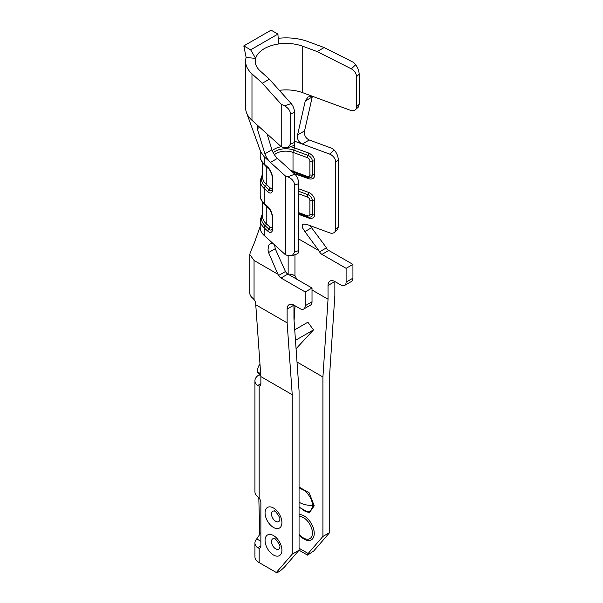 <?xml version="1.0" encoding="UTF-8"?>
<svg xmlns="http://www.w3.org/2000/svg" width="603" height="603" viewBox="0 0 603 603"><rect width="100%" height="100%" fill="white"/><g stroke="black" fill="none" stroke-linecap="round" stroke-linejoin="round"><path stroke-width="0.9" d="M257.609 385.566L260.873 383.681A4.824 2.781 60 0 1 259.87 385.89A4.824 2.781 60 0 1 259.169 386.108L257.609 385.566A14.464 8.352 180 0 1 254.933 380.727L254.933 491.777A14.464 8.352 -0 0 0 257.609 496.616L259.169 498.206A4.824 2.781 60 0 1 260.873 502.601L260.873 545.881A4.824 2.781 60 0 1 259.87 548.089A4.824 2.781 60 0 1 259.169 548.308L257.609 547.765A14.464 8.352 180 0 1 254.933 542.926A14.464 8.352 180 0 1 256.735 538.894L259.169 535.276A4.824 2.781 120 0 0 259.742 532.637L258.808 497.776M254.933 542.926L254.933 556.712A14.464 8.352 0 0 0 259.169 562.614L259.169 548.308M309.271 140.002L302.284 144.034C298.568 142.195 297 139.165 297.573 134.944L305.246 100.987L312.226 96.955L304.553 130.911C303.98 135.125 305.548 138.155 309.271 140.002L332.796 148.655L334.175 149.989C336.685 152.778 338.072 156.079 338.336 159.893L335.743 162.245A7.236 4.982 -132.2 0 0 329.645 154.097L294.543 141.185M264.212 235.509L264.212 227.896A25.552 14.751 180 0 1 260.21 219.974L260.21 227.587A25.552 14.751 -0 0 0 263.812 235.14L285.423 254.737L285.423 176.001L264.212 156.772L260.752 151.881L246.476 112.542A40.499 23.381 180 0 1 245.602 107.703L245.602 61.25A40.499 23.381 -0 0 0 251.979 73.852L262.365 83.222L269.345 79.189L260.104 70.853A30.859 17.819 180 0 1 255.242 61.25A30.859 17.819 180 0 1 255.649 58.378L246.13 57.481A40.499 23.381 -0 0 0 245.602 61.25M297.015 362.026L322.922 376.988L328.04 299.239L328.04 285.46A9.64 5.57 60 0 1 330.037 281.043A9.64 5.57 60 0 1 334.853 281.518L340.996 285.061A7.236 4.176 -120 0 0 344.607 285.423A7.236 4.176 -120 0 0 346.107 282.114L346.107 268.335L321.949 254.383A4.824 2.781 60 0 1 319.537 251.835L326.359 247.901L325.65 246.68L311.563 227.73L304.884 231.59L302.435 227.663L302.103 225.967L302.518 224.723L303.603 224.09L306.957 224.489L329.645 232.833A7.236 4.982 -132.2 0 0 334.499 232.291A7.236 4.982 -132.2 0 0 335.743 229.17L335.743 162.245M267.061 133.919L271.908 149.763C273.046 152.981 274.885 155.853 277.418 158.385L294.852 174.184A7.236 3.173 69.8 0 1 298.741 183.614L298.741 250.539A7.236 3.173 69.8 0 1 297.347 253.803L292.191 255.702L294.671 252.031L298.741 250.539M296.065 348.738L313.507 329.894L295.47 340.311M292.236 394.709L287.126 322.854L255.755 304.749L260.873 376.596L292.236 394.709L292.236 554.149L299.058 550.215L299.058 390.767L293.947 318.919L293.947 305.141L300.083 308.683A7.236 4.176 -120 0 0 303.693 309.045A7.236 4.176 -120 0 0 305.193 305.729L305.193 291.95L281.036 278.006A4.824 2.781 60 0 1 278.624 275.458L277.923 274.237L254.051 260.458L249.815 254.549L250.253 252.544M295.048 305.781L294.068 320.683M328.04 299.239L312.015 289.983M278.533 43.981L277.923 34.085L250.644 49.83L255.649 58.378A30.859 17.819 -0 0 1 278.533 43.981A30.859 17.819 180 0 1 302.729 46.243L317.178 51.579L324.158 47.547L307.922 41.554A40.499 23.381 0 0 0 278.179 38.321M285.423 176.001L287.737 176.8L294.852 174.184M254.933 380.727A14.464 8.352 180 0 1 259.169 374.825A1.206 0.693 120 0 0 259.87 373.988M328.04 285.46L334.853 281.518L334.853 295.297L329.743 373.053L329.743 532.494L322.922 536.436L308.148 553.494L307.583 555.137L313.831 550.871L329.743 532.494M319.537 251.835L318.836 250.614L298.741 239.014M289.327 274.915A4.824 2.781 180 0 1 292.802 274.697L294.965 275.948A4.824 2.781 60 0 1 296.518 279.068M326.359 247.901A4.824 2.781 -120 0 0 328.771 250.449L352.928 264.393L352.928 278.171A7.236 4.176 60 0 1 351.428 281.488L344.607 285.423M249.815 254.549L249.815 293.133A14.472 8.352 -0 0 0 252.491 297.972L254.051 299.57A4.824 2.781 60 0 1 255.755 303.957L255.755 304.749M287.126 322.854L287.126 309.075A9.64 5.57 60 0 1 289.123 304.666A9.64 5.57 60 0 1 293.947 305.141L287.126 309.075M274.629 244.961L275.232 248.707L285.445 271.523A4.824 2.781 -120 0 0 287.857 274.071L312.015 288.015L312.015 301.794A7.236 4.176 60 0 1 310.515 305.103L303.693 309.045M352.928 264.393L346.107 268.335M312.015 288.015L305.193 291.95M275.232 248.707L268.561 252.559L277.923 274.237M304.884 231.59L318.836 250.614M310.002 225.612L311.563 227.73M268.561 252.559L268.003 250.034L268.591 245.308L270.83 243.001L273.415 243.853M335.743 229.17L338.336 226.826L338.336 159.893M292.191 255.702L287.737 255.536L285.423 254.737M298.741 183.614L294.671 185.106L294.671 252.031M305.246 100.987L308.133 96.872L313.017 96.495L302.729 92.696A30.859 17.819 0 0 0 279.325 90.329M277.418 158.385L270.438 162.418C267.905 159.893 266.074 157.021 264.921 153.795L257.247 128.695L257.323 126.208L259.705 127.278L251.979 120.306A40.499 23.381 180 0 1 246.476 112.542M257.247 128.695L259.705 127.278L281.224 146.702L281.224 104.274L262.365 83.222M269.345 79.189L291.189 103.573C293.254 106.136 294.37 109.098 294.543 112.452L294.543 142.489A7.236 3.181 69.7 0 1 293.148 145.753L288 147.66L290.48 143.989L294.543 142.489M313.017 96.495L350.486 110.326A7.236 4.975 -132.1 0 0 355.333 109.791A7.236 4.975 -132.1 0 0 356.577 106.671L356.577 76.634C356.305 73.34 354.556 70.747 351.33 68.848L317.178 51.579M324.158 47.547L353.652 62.456L355.604 64.785C357.798 67.664 358.989 70.792 359.177 74.169L356.577 76.634M356.577 106.671L359.177 104.327L359.177 74.169M288 147.66L283.538 147.501L281.224 146.702M294.543 112.452L290.48 113.824L290.48 143.989M250.644 49.83L243.823 45.896L246.13 57.481M243.823 45.896L271.101 30.15L277.923 34.085M260.873 383.681L260.873 376.596M313.507 329.894L307.854 322.228L294.716 329.818M260.722 374.478L258.001 372.91A2.623 1.515 -60 0 1 257.466 371.87A19.288 11.133 60 0 1 259.795 364.416L259.991 364.189M260.85 563.586A12.052 6.957 0 0 0 260.873 563.601L276.898 572.85L280.305 570.883L284.284 567.272L299.058 550.215L307.583 555.137M257.609 547.765L260.873 545.828M260.873 541.313L256.735 538.894M290.48 113.824C290.171 110.522 288.181 107.862 284.503 105.842L281.224 104.274M359.177 104.327L358.325 107.085L355.333 109.791M294.671 185.106C294.234 181.39 291.92 178.624 287.737 176.8M338.336 226.826L337.492 229.577L334.499 232.291M260.669 373.724L257.466 371.87M292.236 554.149L276.325 572.518M322.922 376.988L322.922 536.436M308.148 553.494L299.058 548.248M299.058 534.454A16.876 16.876 0 0 0 304.334 538.441A12.452 7.191 -120 0 0 304.342 538.441A12.452 7.191 -120 0 0 312.422 532.977A12.452 7.191 -120 0 0 307.937 521.535A12.452 7.191 -120 0 0 299.058 516.567M274.546 538.667L274.546 538.667A5.962 3.437 -120 0 0 272.722 545.73A5.962 3.437 -120 0 0 279.754 547.682L279.8 547.207C281.081 545.285 273.461 536.278 274.546 538.667L274.546 538.667M274.546 511.11L274.546 511.11A5.962 3.437 -120 0 0 272.722 518.173A5.962 3.437 -120 0 0 279.754 520.125L279.8 519.643C281.081 517.728 273.461 508.721 274.546 511.11L274.546 511.11M264.212 156.772L264.212 163.993L267.875 167.317A9 3.95 69.8 0 1 272.714 179.046L272.714 188.89A9 3.95 69.8 0 1 267.875 191.852L264.212 188.528L264.212 203.362L267.875 206.686A9 3.95 69.8 0 1 272.714 218.414L272.714 228.258A9 3.95 69.8 0 1 267.875 231.22L264.212 227.896A2.412 1.658 132.2 0 1 265.222 225.816A2.412 1.658 132.2 0 0 266.24 223.743L266.24 206.022A23.148 13.364 180 0 1 264.973 204.719M262.614 174.531A24.346 14.057 0 0 0 265.222 186.448A2.412 1.658 132.2 0 0 264.212 188.528A25.552 14.751 180 0 1 260.21 180.599L260.21 195.432A25.552 14.751 0 0 0 264.212 203.362A2.412 1.658 132.2 0 0 264.627 204.402L268.29 207.726A2.412 1.658 -47.8 0 1 267.875 206.686M294.309 144.29L294.309 147.795L308.63 153.056A7.236 4.982 47.8 0 1 314.728 161.205L314.728 174.991A7.236 4.982 47.8 0 1 308.63 178.646L294.309 173.694M298.741 188.792L308.63 192.425A7.236 4.982 47.8 0 1 314.728 200.58L314.728 214.359A7.236 4.982 47.8 0 1 308.63 218.015L298.741 214.382M294.068 172.45A2.412 1.055 110.2 0 1 294.309 173.385A15.912 9.188 -0 0 0 293.751 173.182M329.645 154.097L334.175 149.989M259.169 498.206L259.169 386.108M294.965 254.677L294.965 275.948M254.051 299.57L254.051 260.458M288.151 274.237L288.151 255.672M346.107 282.114L352.928 278.171M305.193 305.729L312.015 301.794M287.857 274.071L281.036 278.006M278.624 275.458L285.445 271.523M328.771 250.449L321.949 254.383M260.21 150.358L260.21 156.064A25.552 14.751 0 0 0 264.212 163.993A2.412 1.658 132.2 0 0 264.627 165.034L268.29 168.358A2.412 1.658 -47.8 0 1 267.875 167.317M272.239 150.697A15.912 9.188 180 0 1 281.284 146.725M290.435 146.755A15.912 9.188 180 0 1 294.309 147.795A2.412 1.055 110.2 0 1 293.661 150.087L307.982 155.348A2.412 1.055 110.2 0 0 308.63 153.056M251.979 120.306L251.979 73.852M302.729 92.696L302.729 46.243M297.573 134.944L304.553 130.911M264.921 153.795L271.908 149.763M309.912 161.084A3.06 2.103 -132.2 0 0 307.334 157.639L293.013 152.378L293.013 171.146L307.334 176.415A3.06 2.103 -132.2 0 0 309.912 174.862L309.912 161.084A2.412 1.394 -0 0 0 312.324 161.144A2.412 1.394 180 0 1 314.728 161.205M290.767 170.483A13.5 7.794 180 0 1 293.013 171.146A2.412 1.055 110.2 0 0 293.48 172.232L307.801 177.501A2.412 1.055 110.2 0 0 307.982 177.531M273.234 152.8A14.706 8.487 180 0 1 293.661 150.087A2.412 1.055 110.2 0 0 293.013 152.378A13.5 7.794 -0 0 0 274.403 154.737M298.741 212.618L307.334 215.784A3.06 2.103 -132.2 0 0 309.912 214.231L309.912 200.452A3.06 2.103 -132.2 0 0 307.334 197.008L298.741 193.849M262.614 162.855L262.614 177.192A23.148 13.364 0 0 0 266.24 184.375L266.24 166.654A23.148 13.364 180 0 1 264.973 165.35M269.91 187.699A2.412 1.658 -47.8 0 1 268.893 189.779L265.222 186.448A2.412 1.658 132.2 0 0 266.24 184.375L269.91 187.699A4.824 2.118 -110.2 0 0 272.337 187.345M269.142 169.285L266.24 166.654A2.412 1.658 132.2 0 0 266.232 166.496M262.614 202.224L262.614 216.56A23.148 13.364 0 0 0 266.24 223.743L269.91 227.067A4.824 2.118 -110.2 0 0 272.337 226.72M269.142 208.653L266.24 206.022A2.412 1.658 132.2 0 0 266.232 205.864M267.875 191.852A2.412 1.658 132.2 0 1 268.893 189.779A6.912 3.03 -110.2 0 0 271.983 190.058L272.337 188.144A2.412 1.394 0 0 0 272.714 188.89M269.91 227.067A2.412 1.658 -47.8 0 1 268.893 229.148A6.912 3.03 -110.2 0 0 271.983 229.426L272.337 227.512A2.412 1.394 0 0 0 272.714 228.258M262.614 213.899A24.346 14.057 -0 0 0 265.222 225.816L268.893 229.148A2.412 1.658 132.2 0 0 267.875 231.22M268.29 168.358C268.591 168.071 272.345 173.393 272.337 178.3A2.412 1.394 0 0 0 272.714 179.046M268.29 207.726C268.591 207.44 272.345 212.761 272.337 217.668A2.412 1.394 0 0 0 272.714 218.414M307.334 157.639A2.412 1.055 -69.8 0 1 307.982 155.348A5.148 3.543 47.8 0 1 312.324 161.144L312.324 174.923A2.412 1.394 180 0 1 314.728 174.991M293.329 172.141A14.706 8.487 0 0 0 292.221 171.795M308.63 178.646A2.412 1.055 110.2 0 0 308.344 177.674M309.912 174.862A2.412 1.394 0 0 0 312.324 174.923A5.148 3.543 47.8 0 1 309.429 177.825L307.801 177.501A2.412 1.055 110.2 0 1 307.334 176.415M308.63 218.015A2.412 1.055 110.2 0 0 308.344 217.042M314.728 214.359A2.412 1.394 -0 0 0 312.324 214.299A5.148 3.543 47.8 0 1 309.429 217.193L307.801 216.869A2.412 1.055 -69.8 0 1 307.334 215.784M298.741 191.317L307.982 194.716A2.412 1.055 110.2 0 0 308.63 192.425M314.728 200.58A2.412 1.394 -0 0 0 312.324 200.513L312.324 214.299A2.412 1.394 180 0 1 309.912 214.231M307.334 197.008A2.412 1.055 110.2 0 1 307.982 194.716A5.148 3.543 47.8 0 1 312.324 200.513A2.412 1.394 180 0 1 309.912 200.452M307.982 216.899A2.412 1.055 -69.8 0 1 307.801 216.869L298.741 213.537M351.33 68.848L355.604 64.785M284.503 105.842L291.189 103.573M259.169 374.825L260.813 375.775M281.918 522.597A11.917 6.882 60 0 1 269.277 523.728A11.917 6.882 60 0 1 269.277 506.874A11.917 6.882 60 0 1 281.918 522.597M281.918 550.155A11.917 6.882 60 0 1 269.277 551.285A11.917 6.882 60 0 1 269.277 534.431A11.917 6.882 60 0 1 281.918 550.155M299.058 487.058L309.158 492.809L314.231 505.827L309.158 512.987L299.058 507.07M299.058 514.615A14.231 8.216 60 0 1 309.158 520.366A14.231 8.216 60 0 1 314.231 533.384A14.231 8.216 60 0 1 309.158 540.544A14.231 8.216 60 0 1 299.058 534.627M260.873 533.286L259.742 532.637M299.736 502.578C303 504.485 307.229 505.427 312.422 505.42C312.776 498.184 304.281 487.571 299.058 489.01M299.058 506.897L304.342 510.884C309.316 512.701 312.007 510.884 312.422 505.42L314.231 505.827M260.21 226.449L254.383 242.76L250.253 252.514M260.873 563.601L259.169 562.614M264.627 165.034C261.416 161.732 259.938 158.747 260.21 156.064M272.337 178.3L272.337 188.144M262.614 173.815L260.21 180.599M264.627 204.402C261.416 201.108 259.938 198.116 260.21 195.432M272.337 217.668L272.337 227.512M262.614 213.183L260.21 219.974M293.48 172.232L292.259 171.832"/></g></svg>
